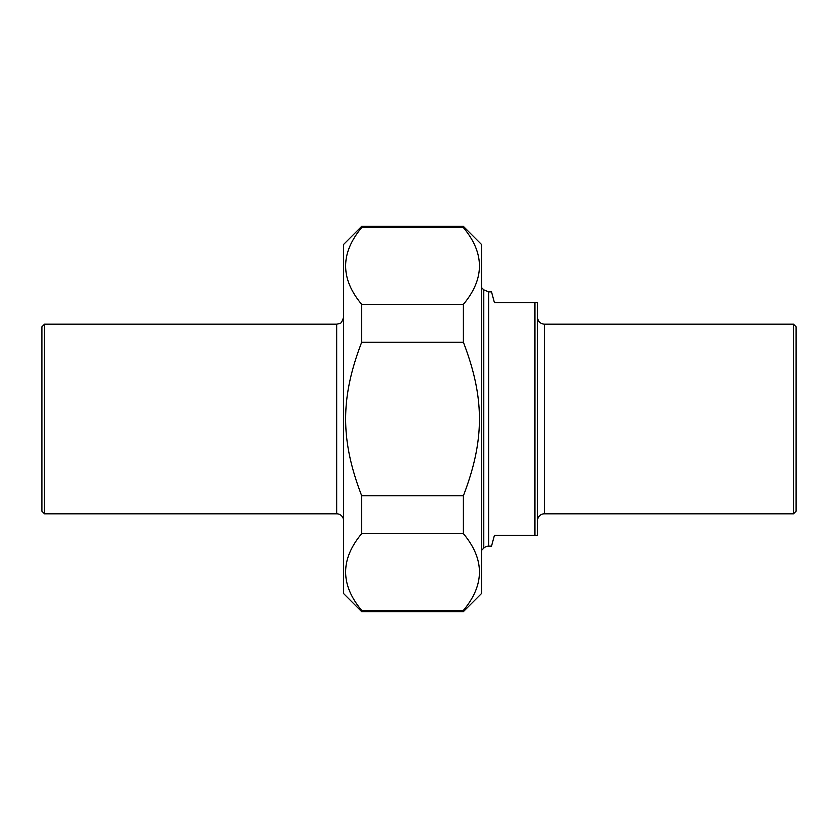 <?xml version="1.0" encoding="UTF-8"?>
<svg xmlns="http://www.w3.org/2000/svg" width="838" height="838" viewBox="0 0 838 838"><rect width="100%" height="100%" fill="white"/><g stroke="black" fill="none" stroke-linecap="round" stroke-linejoin="round"><path stroke-width="1.26" d="M361.681 533.649L361.681 495.74L463.393 495.74L463.393 533.649L361.681 533.649C340.291 559.239 340.291 584.819 361.681 610.399L463.393 610.399L463.393 611.646L361.681 611.646L361.681 610.399M361.681 227.601L361.681 226.354L463.393 226.354L463.393 227.601L361.681 227.601C340.291 253.181 340.291 278.761 361.681 304.351L463.393 304.351L463.393 342.26L361.681 342.26L361.681 304.351M361.681 342.26C340.291 397.903 340.291 440.097 361.681 495.74M463.393 495.74C484.783 440.097 484.783 397.903 463.393 342.26M463.393 226.354L481.494 244.455L481.494 593.545L463.393 611.646M463.393 304.351C484.783 278.761 484.783 253.181 463.393 227.601M463.393 610.399C484.783 584.819 484.783 559.239 463.393 533.649M361.681 611.646L343.58 593.545L343.58 244.455L361.681 226.354M488.659 546.135L491.529 546.135L494.42 535.367L537.514 535.367L537.514 302.633L494.42 302.633L491.529 291.865L488.659 291.865L488.659 546.135A6.893 6.893 0 0 0 483.777 548.157L481.494 550.451M534.927 302.633L534.927 535.367M793.513 513.809L796.1 511.232L796.1 326.768L793.513 324.191L793.513 513.809L544.417 513.809A6.893 6.893 0 0 0 537.514 520.712M44.487 324.191L41.9 326.768L41.9 511.232L44.487 513.809L44.487 324.191L336.687 324.191L336.687 513.809A6.893 6.893 0 0 1 343.58 520.712M544.417 513.809L544.417 324.191C540.227 323.782 537.923 321.478 537.514 317.288M488.659 291.865L483.777 289.843L483.777 548.157M793.513 324.191L544.417 324.191M483.777 289.843L481.494 287.549M44.487 513.809L336.687 513.809M336.687 324.191L339.62 323.531C340.783 323.803 342.103 321.719 343.58 317.288"/></g></svg>
